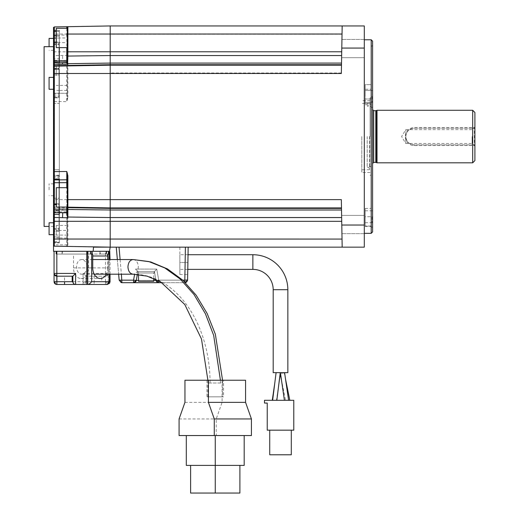 <?xml version="1.0" encoding="UTF-8"?>
<svg xmlns="http://www.w3.org/2000/svg" width="519" height="519" viewBox="0 0 519 519"><rect width="100%" height="100%" fill="white"/><g stroke="black" fill="none" stroke-linecap="round" stroke-linejoin="round"><path stroke-width="0.39" stroke-dasharray="2.6 1.95" d="M120.019 280.254L119.169 280.176L121.913 282.68L121.861 280.163M161.941 282.68L185.017 282.673A2.764 1.946 -94 0 0 186.782 280.124L184.822 280.156L184.822 282.68L158.697 282.68L158.697 280.156L157.718 280.312L158.697 280.156L158.697 280.824M156.829 280.422L156.323 280.448M119.026 247.154L185.4 247.154L119.026 247.154L121.913 280.156L133.571 280.156L133.571 282.68L121.913 282.68M54.871 281.713A2.764 1.953 -90 0 0 56.824 284.477L56.824 281.713L54.06 281.713C54.223 283.393 55.144 284.315 56.824 284.477L87.75 284.477M110.041 281.713L108.25 281.713C108.166 283.322 107.245 284.25 105.487 284.477A2.764 2.764 -135 0 0 107.446 283.672L105.487 281.713L108.25 281.713L108.25 273.422C107.848 275.342 106.927 276.264 105.487 276.186C107.167 276.017 108.088 275.096 108.25 273.422L108.25 251.3L108.25 281.713L107.446 283.672A2.764 2.764 -135 0 1 105.487 284.477L94.153 284.477L94.153 281.713L105.487 281.713L105.487 284.477L107.277 284.477L108.607 283.737M105.487 251.3L56.824 251.3L56.824 281.713L83.092 281.713L85.045 283.672A2.764 2.764 0 0 1 83.092 284.477A2.764 2.764 0 0 0 85.045 283.672L85.856 281.713L83.092 281.713L83.092 284.477A2.764 2.764 -90 0 0 85.856 281.713L94.153 281.713L94.153 276.186L85.856 276.186L83.092 273.422L105.487 273.422L105.487 251.3L109.457 251.3L110.19 247.154L342.177 247.154L341.619 215.411L342.177 247.154L364.293 247.154L364.293 48.072L341.787 48.072L341.781 48.565L341.937 39.444L341.353 72.991L110.19 72.991L110.19 199.627L341.346 199.627L341.787 225.032L364.293 225.032M372.59 41.157L372.59 231.941M364.293 48.565L364.293 57.693L364.293 48.565M364.293 224.532L364.293 233.66L364.293 224.532M364.293 136.549L364.293 233.329L364.293 136.549M371.208 39.775L371.208 233.329M179.866 262.056L179.866 254.725L179.866 262.056M67.334 62.235L67.334 92.758A0.551 0.551 0 0 1 66.776 93.316L66.789 101.614L67.334 97.364L67.334 58.096L67.872 55.319L66.782 58.232L66.776 60.249L59.315 60.515L59.315 58.79L53.509 59.036L53.509 27.754M56.273 75.722L56.273 66.043L56.273 75.722M371.208 84.629L371.208 46.691L371.208 104.754L371.208 84.629L365.22 84.629L365.22 98.993L371.208 98.993L371.208 104.754L371.208 98.993L365.22 98.993L365.22 84.629L371.208 84.629M154.156 271.619L138.119 271.619L138.119 273.007L154.156 273.007L138.119 273.007L154.156 273.007L138.119 273.007L138.119 271.619L154.156 271.619L154.156 273.007L154.156 271.619L150.984 271.619L154.435 271.619L156.751 269.095L154.435 271.619L155.797 279.371L154.428 271.619L141.285 271.619L154.156 271.619M108.99 251.3L108.581 251.3L108.99 251.3M108.99 254.063L108.581 254.063L108.99 254.063M67.334 42.188L67.334 47.631L67.334 42.188A0.551 0.5 0 0 1 66.776 42.675L59.315 42.616M56.273 47.631L56.273 28.273M56.824 251.3L109.457 251.3L53.509 251.3L53.509 245.344L54.32 246.175L67.872 246.415L67.334 245.857L67.334 210.727L67.872 208.839L66.776 210.442L54.333 210.325L53.509 209.52L53.509 51.822L110.19 51.777M56.273 235.152L56.273 225.473L56.273 235.152M67.334 237.91L67.334 232.882L67.334 237.91M66.776 212.848L66.776 230.43A0.551 0.5 180 0 1 67.334 230.91L67.334 215.009L67.334 245.857L67.872 246.415L110.19 247.154L110.19 239.071L342.034 239.084M66.782 210.189L67.334 210.727L67.334 212.277A0.551 0.396 180 0 0 66.776 211.882L66.776 210.442L62.747 210.474L62.533 208.82L67.872 208.839L67.872 217.033L110.19 217.558L341.658 217.558L341.528 210L341.658 217.558M67.327 210.954L66.776 210.442L67.334 210.993A0.551 0.551 180 0 0 66.776 210.442L62.747 210.474M56.273 207.062L56.273 187.703M67.334 209.488L67.334 207.062M67.334 181.903L67.334 181.326M370.099 136.549L370.099 97.838L370.099 136.549M365.22 96.456L365.22 84.629L365.22 96.456M138.528 274.486L138.528 273.007L153.741 273.007L138.528 273.007L153.741 273.007L153.741 281.298L138.528 281.298L153.741 281.298L138.528 281.298L138.528 273.007L153.741 273.007L153.741 278.456M365.22 216.734L365.22 226.414L365.22 226.031L371.208 226.031L371.208 226.414L371.208 136.549L371.208 226.031L371.208 208.443L371.208 226.031L365.22 226.031L365.22 208.443L365.22 216.734L365.22 210.792L365.22 216.734L371.208 216.734L365.22 216.734M372.136 216.734L372.136 222.683L372.136 216.734M372.136 96.456L372.136 102.405L372.136 96.456M288.188 400.305L287.228 400.305M287.176 400.305L285.275 400.305M280.039 372.655L281.149 372.655L282.712 374.446L283.342 372.655L284.594 372.655M281 372.655L283.99 372.655M285.411 400.305L286.605 400.305M275.868 400.305L276.465 400.305L278.93 383.366M280.273 374.128L280.078 372.655L276.296 372.655L274.823 382.808M276.225 400.305L272.676 400.305M272.832 400.305L274.616 400.305M276.685 372.655L280.266 372.655L276.685 372.655M86.874 266.87A7.324 5.184 -90 0 1 81.691 274.201A7.324 5.184 -90 0 1 76.514 266.87A7.324 5.184 -90 0 1 81.691 259.545A7.324 5.184 -90 0 1 86.874 266.87M56.96 276.186L72.167 276.186L56.96 276.186M101.756 276.186L86.55 276.186L101.756 276.186L101.756 281.713L86.55 281.713L101.756 281.713M86.55 276.186L86.55 281.713M361.808 136.549L361.808 172.496L361.808 136.549M274.467 400.305L275.764 400.305M59.036 68.184L59.036 43.972L54.333 43.972L54.333 68.184L59.036 68.184L59.315 69.312L53.781 69.358L53.781 236.924L59.315 236.924L53.509 236.924L59.315 236.924L59.315 242.866L54.333 242.866A0.83 0.83 0 0 0 53.509 243.696A0.83 0.83 0 0 1 54.333 242.866L54.333 231.279L59.315 231.279L59.315 212.712L54.333 212.712L54.333 242.866L59.315 242.866L59.315 231.279L53.781 231.279L53.781 203.74L59.315 203.74L53.781 203.74L53.781 198.213L59.315 198.213L59.315 204.155L54.333 204.155A0.83 0.83 0 0 0 53.509 204.986L53.509 178.354M49.084 234.685L49.084 222.8M53.781 83.325L53.781 77.376L53.781 83.325M49.084 89.268L49.084 77.376M53.781 44.362L53.781 38.412L53.781 44.362M49.084 46.691L49.084 38.412M53.781 189.779L53.781 183.83L53.781 189.779M49.084 189.779L49.084 183.83L49.084 189.779M53.781 136.549L53.781 226.414L53.781 136.549M44.102 226.414L44.102 46.691M285.586 400.305L289.816 400.305L285.586 400.305L281.46 379.986M285.554 379.272L284.211 372.655L283.342 372.655M281.149 372.655L280.078 372.655M222.58 396.827L207.924 396.827L222.58 396.827L222.58 383.003L207.924 383.003L222.58 383.003L222.56 380.239M207.924 396.827L207.898 380.239M369.547 136.549L369.547 169.732L369.547 136.549M223.546 380.239L206.958 380.239L223.546 380.239L223.546 396.827L206.958 396.827L223.546 396.827M206.958 380.239L206.958 396.827M367.199 136.549L367.199 166.969L367.199 136.549M369.826 136.549L369.826 166.969L369.826 136.549M377.015 110.281L377.015 162.817M472.686 110.281L472.718 127.531L414.065 127.512C408.784 127.985 405.832 130.996 405.216 136.549C405.826 142.096 408.771 145.112 414.065 145.592L474.898 145.547L474.898 160.605M472.686 145.573L472.686 162.817M474.898 136.549L474.898 146.228L474.898 136.549M472.128 136.549L472.128 143.465L472.128 136.549M472.699 145.573L472.452 144.846L414.065 144.846C409.089 144.36 406.325 141.596 405.767 136.549L405.767 129.64L405.767 136.549C406.319 131.502 409.089 128.738 414.065 128.258L472.452 128.258L472.718 127.531L474.898 127.557L474.898 112.493M67.334 65.997A0.551 0.551 180 0 1 67.872 65.459L110.19 64.719L110.19 72.991L110.19 63.071L341.528 63.046L341.353 72.991M341.781 48.565L341.619 57.693L341.781 48.565M341.489 65.212L341.528 63.046M341.496 64.667L110.19 64.667L341.496 64.693M342.027 34.228L110.19 34.228L110.19 25.95L364.293 25.95L364.293 48.072M341.346 199.627L341.528 210L341.496 208.385L110.19 208.385L110.19 199.627L53.509 199.627L53.509 101.503L53.509 199.627M110.19 73.477L67.334 73.477L67.334 97.364L67.334 92.765L67.334 97.364L67.872 97.364L66.789 101.614L54.32 101.503L54.333 94.075L59.315 94.101L59.315 93.219L66.776 93.316L59.315 93.251L66.776 93.316L66.776 90.436L59.315 90.403L59.315 93.225L54.333 93.199A0.83 0.83 180 0 0 53.509 94.03L54.333 93.199L53.509 94.237M110.19 34.228L110.19 63.071M121.913 281.953A2.764 2.037 0 0 1 119.169 280.176L116.269 247.154L117.106 247.154M187.593 279.968L188.163 247.154L179.866 247.154L188.163 247.154L187.683 274.499L188.163 247.154L185.4 247.154L184.822 280.156L158.697 280.156L182.759 280.156M93.485 247.154L110.19 247.154L54.32 246.175L54.333 241.582L59.315 241.627L59.315 237.916L66.776 238.098L66.789 246.395L67.334 245.857L67.872 246.415L67.872 239.051L110.19 239.071L110.19 210L67.379 209.306M67.334 26.696L110.19 25.95L110.19 51.738M117.359 259.545L118.637 274.201M179.866 247.154L179.866 274.499L179.866 262.491L187.897 262.491L179.866 262.491L179.866 247.154M341.489 207.918L110.19 207.918L54.32 206.945L54.32 207.405L110.19 208.385L110.19 210L341.528 210M53.509 60.392L54.333 60.392L54.333 36.181L53.509 36.181L53.509 32.035L53.509 204.986A0.83 0.83 0 0 1 54.333 204.155L59.315 204.428L59.315 203.792L59.315 204.428M53.509 29.408L53.509 31.581L53.509 29.408A0.83 0.83 180 0 0 54.333 30.238A0.83 0.83 0 0 1 53.509 29.408A0.83 0.83 0 0 0 54.333 30.238L59.315 30.238L59.315 36.181L59.315 30.238L54.333 30.238L54.333 36.181L54.333 30.238M53.509 63.37L53.509 38.049M53.509 66.25L53.509 65.907M53.509 64.843L53.509 63.584M53.509 68.119L53.509 67.626A0.83 0.558 0 0 0 54.333 68.184L54.333 68.949A0.83 0.83 180 0 1 53.509 68.119A0.83 0.83 0 0 0 54.333 68.949L59.315 68.949L54.333 68.949A0.83 0.83 0 0 1 53.509 68.119M53.509 169.732L53.509 74.892L54.333 74.892L54.333 169.732L53.509 169.732M53.509 178.121L53.509 172.438M54.32 246.175L53.509 245.299M53.509 241.51L53.509 241.069M53.509 211.369A0.83 0.597 0 0 0 54.333 211.966L59.315 211.947L59.315 210.532L54.333 210.558L54.333 235.049L53.509 235.049L53.509 206.581A0.83 0.83 0 0 0 54.32 207.405L54.32 208.787L62.533 208.82M67.327 92.797L66.776 93.316M67.334 60.249L66.776 60.418L67.334 60.249M67.334 61.871L67.334 61.521M67.334 66.445L67.334 66.043L67.334 66.445M56.273 31.503L59.315 31.477L59.315 35.188L66.776 35.007L66.782 28.273M67.334 34.046L54.32 34.053L54.32 55.643L67.872 55.319L67.872 63.623L110.19 63.097M372.59 136.549L372.59 227.796L372.59 136.549M157.802 282.531L158.697 282.68A2.764 2.764 0 0 1 155.979 280.396L154.428 271.619L137.84 271.619L135.517 269.095L137.833 271.619L141.285 271.619L137.833 271.619L135.978 281.272A2.764 2.764 0 0 0 135.991 281.253L135.342 282.038M186.243 282.291L186.795 281.856M137.353 274.376L136.289 280.396L137.84 271.619L154.428 271.619L155.979 280.396A2.764 2.764 0 0 0 158.697 282.68A2.764 2.764 0 0 1 155.998 280.507M109.457 251.3L110.041 251.3M107.725 254.063L106.045 254.063L106.045 251.3L56.273 251.3L108.581 251.3L106.045 251.3L106.045 254.063L99.959 254.063L99.959 251.3M87.977 251.3L87.977 254.063L55.994 254.063L62.079 254.063L62.079 251.3L55.994 251.3L62.079 251.3L62.079 254.063L100.232 254.063L100.232 251.3M53.509 177.414A0.83 0.331 0 0 1 54.333 177.083L54.333 210.98L59.036 210.98L59.036 177.083L54.333 177.083L54.333 175.675L59.315 175.675L59.315 176.421L59.315 175.26L53.781 175.26L59.315 175.26L59.315 169.732L54.333 169.732L54.333 175.675A0.83 0.83 0 0 0 53.509 176.505A0.83 0.83 0 0 1 54.333 175.675L59.315 175.675L59.315 69.312M59.315 97.468L59.036 96.184L53.781 96.184L53.781 97.838L59.315 97.838L59.315 103.372L53.781 103.372L53.781 97.838L59.315 97.838L59.315 96.683L59.315 97.423L54.333 97.423A0.83 0.83 180 0 1 53.509 96.599A0.83 0.83 0 0 0 54.333 97.423L59.315 97.423L59.315 198.213L59.315 103.372L53.509 103.372M53.704 27.215L53.509 27.721L53.704 27.215M53.509 56.156L54.32 55.643L54.333 58.842L54.333 60.561L53.509 60.58M53.509 208.132L54.32 208.787L54.333 210.325L53.509 209.728M59.315 93.199L54.333 93.199L54.333 94.075L53.509 94.821L53.509 97.254M67.334 58.096L66.782 58.232M67.334 27.241L67.334 37.952L67.334 28.273L67.334 35.007L66.776 35.007L66.776 47.631M56.273 35.234L59.315 35.188L59.315 38.049L67.334 37.952M110.19 55.546L67.379 56.039M157.782 282.524L156.53 281.629M134.946 282.317L133.571 282.68A2.764 2.764 -90 0 0 136.289 280.396L135.478 280.422A2.764 1.966 -85 0 1 133.571 282.673M90.228 251.3L90.228 254.063L62.351 254.063L62.351 251.3L62.351 254.063L56.273 254.063L56.273 251.3L56.273 254.063L99.959 254.063M90.228 254.063L92.674 254.063L92.732 255.997M109.73 254.063L106.726 254.063L106.726 251.3M100.232 254.063L106.317 254.063L106.317 251.3L106.317 254.063L106.726 254.063M55.994 254.063L55.994 251.3L55.994 254.063M87.977 254.063L90.981 254.063M54.06 273.422L54.06 251.3M67.334 235.12L54.333 235.049L54.333 237.864L59.315 237.916L59.315 211.947M59.036 62.124L59.315 60.392L54.333 60.392L54.333 62.124L59.036 62.124L59.036 96.015L54.333 96.015L54.333 62.124A0.83 0.61 180 0 1 53.509 61.508M53.509 36.181L59.315 36.181L53.781 36.181L53.781 41.818L59.315 41.818L59.315 30.653L59.315 36.181L54.333 36.181L54.333 41.818L59.315 41.818L59.315 36.181L53.781 36.181L53.781 60.392L59.315 60.392L59.315 36.181L59.315 60.918M53.509 231.279L54.333 231.279L54.333 204.914L59.036 204.914L59.036 229.126L54.333 229.126A0.83 0.759 180 0 0 53.509 229.885M54.333 179.905L54.826 179.905M67.334 35.195L67.334 40.223M59.315 90.397L59.315 60.515L54.333 60.561L54.333 63.908A0.83 0.577 0 0 0 53.509 64.486M371.208 136.549L371.208 175.26L371.208 136.549M136.101 281.026L136.289 280.396A2.764 2.764 0 0 1 136.153 280.902A2.764 2.764 0 0 0 136.289 280.396L155.979 280.396M287.844 372.655L273.189 372.655M92.674 255.997L107.725 255.997M105.487 275.375A2.764 1.953 180 0 0 108.25 273.422L105.487 273.422L105.487 276.186L85.856 276.186L85.856 281.713L85.856 276.186M59.036 97.468L59.036 96.015M53.781 96.184L53.781 62.429L59.036 62.429L59.036 96.184M59.036 62.429L59.036 60.918M59.315 43.2L59.315 41.818L59.036 43.972M59.036 43.2L59.036 44.355L53.781 44.355L53.781 69.358L59.315 69.358L59.315 169.732L53.781 169.732M53.781 68.469L59.036 68.469L59.036 44.355M59.036 68.469L59.036 69.312M59.315 176.421L59.036 177.083M59.036 210.98L59.315 212.712L53.781 212.712M59.315 175.63L59.036 176.421M59.036 175.63L59.036 176.914L53.781 176.914M53.781 210.675L59.036 210.675L59.036 176.914M59.036 210.675L59.036 212.18M59.315 212.18L59.315 236.924L53.781 236.924L53.781 242.451L59.315 242.451L53.781 242.451L53.781 231.279M59.315 229.567L59.036 229.126M59.036 204.914L59.036 204.428M59.315 229.898L59.036 229.567M59.036 229.898L59.036 228.749L53.781 228.749M53.781 204.635L59.036 204.635L59.036 228.749M59.036 204.635L59.036 203.792M59.315 203.792L59.315 198.213L53.509 198.213M365.22 98.993L365.22 103.644L365.22 98.993M282.128 372.655L284.211 372.655M280.299 373.952L280.377 372.655L281.934 372.655M276.899 372.655L276.296 372.655M73.516 255.997L73.516 267.888A10.646 7.526 90 0 0 81.042 278.534A10.646 7.526 90 0 0 88.567 267.888L88.567 255.997M88.567 267.888L107.79 267.888L107.79 259.545M72.861 281.713L72.861 276.186L56.824 276.186M105.487 281.713L105.487 276.186L94.153 276.186M53.781 30.653L59.315 30.653L53.781 30.653M53.781 103.372L53.781 198.213M66.776 62.663L64.252 62.637M276.465 400.305L275.771 400.305M107.79 267.888A10.646 7.526 -90 0 1 106.324 274.201M64.564 281.713L72.167 281.713L56.96 281.713L64.564 281.713L64.564 276.186M53.781 60.392L53.781 62.429M53.781 41.818L53.781 44.355M289.816 400.305L289.226 400.305M264.476 400.305L293.786 400.305L293.786 430.167L267.24 430.167L267.24 403.068L264.476 403.068L264.476 400.305M269.731 430.167L291.295 430.167L269.731 430.167L269.731 454.774L291.295 454.774L291.295 430.167M184.946 380.239L245.558 380.239M222.093 380.239L222.093 402.355L216.228 418.95L216.228 435.538L251.423 435.538M184.946 402.355L222.093 402.355M179.081 418.95L216.228 418.95M244.19 435.538L186.315 435.538L244.19 435.538M179.081 435.538L216.228 435.538M186.315 465.4L215.255 465.4L215.255 435.538M190.616 493.05L215.255 493.05L215.255 465.4L239.888 465.4L190.616 465.4L244.19 465.4M239.888 493.05L215.255 493.05M474.898 145.547L474.898 127.557M472.452 128.258L474.34 128.258L474.34 144.846L474.898 145.398L474.34 144.846L472.452 144.846M474.34 128.258L474.898 127.7L474.34 128.258L414.065 128.258L414.065 127.512M474.34 144.846L414.065 144.846A8.298 8.298 0 0 1 405.767 136.549A8.298 8.298 0 0 1 414.065 128.258M405.767 136.549L405.767 143.465L405.767 136.549M158.697 281.953A2.764 2.037 0 0 1 156.024 280.429M158.172 280.545L158.464 280.195M109.23 251.3L109.23 281.713A2.764 1.953 -90 0 1 108.659 283.672A2.764 1.382 -144.7 0 0 109.535 283.309M373.693 162.402L373.693 110.696M375.808 110.696L375.808 162.402M376.243 162.492L376.243 110.612M252.863 254.725L252.863 269.38M67.334 90.196L66.776 90.436L66.776 60.418L62.747 60.418L62.533 55.449M59.315 63.947L66.776 63.993A0.551 0.383 180 0 0 67.334 63.616M287.844 289.706L273.189 289.706M108.581 254.063L108.581 251.3M365.22 103.644L371.208 103.644L365.22 103.644M133.136 259.545C136.283 259.98 138.009 262.419 138.32 266.87C138.009 271.32 136.283 273.766 133.136 274.201A108.802 76.935 90 0 1 210.072 383.003M53.509 101.503L54.32 101.503L54.32 206.945A0.83 0.83 0 0 1 53.509 206.114M67.73 63.636A0.551 0.389 0 0 1 67.872 63.623L67.872 97.364M110.19 51.699L341.723 51.699M341.658 55.598L110.19 55.598M341.723 221.321L67.872 221.302L67.872 239.051L67.334 239.038M67.334 66.471A0.551 0.551 180 0 1 67.872 65.919L110.19 65.18M156.751 269.095L158.697 280.156L156.751 269.095L135.517 269.095L156.751 269.095M133.571 280.156L134.616 274.22M120.11 259.545L121.394 274.201M110.19 34.027L67.872 34.046M53.509 34.072L54.32 34.053L54.32 26.923M67.645 63.662A0.551 0.389 0 0 0 67.334 64.012M184.822 282.68L184.822 282.109M67.334 216.644A0.551 0.389 180 0 0 67.872 217.033L67.872 221.302L67.334 221.289M53.509 95.684A0.83 0.331 0 0 0 54.333 96.015L54.333 97.423A0.83 0.83 0 0 1 53.509 96.599M53.509 43.213A0.83 0.759 0 0 0 54.333 43.972L54.333 41.818L53.509 41.818M54.333 68.949L54.333 74.892L59.315 74.892L53.781 74.892M54.333 175.675A0.83 0.83 0 0 0 53.509 176.505M53.509 212.712L54.333 212.712L54.333 210.98A0.83 0.61 0 0 0 53.509 211.59M54.333 242.866A0.83 0.83 0 0 0 53.509 243.696M53.509 204.986A0.83 0.83 0 0 1 54.333 204.155L54.333 204.914A0.83 0.558 180 0 0 53.509 205.479M54.333 204.155L54.333 97.423M59.315 63.908L54.333 63.908L54.333 90.384A0.83 0.363 0 0 0 53.509 90.747M59.315 90.384L54.333 90.384L54.333 93.199M59.315 230.533L54.333 230.533A0.83 0.746 0 0 1 53.509 229.787M53.509 240.848L54.333 241.582L54.333 237.864L53.509 237.864L53.509 235.049M106.447 254.063L106.447 251.3M88.094 254.063L88.094 251.3M87.114 254.063L87.114 251.3M86.997 254.063L86.997 251.3M83.092 281.713L83.092 273.422M67.334 238.098L66.776 238.098L66.776 230.43L59.315 230.488M59.315 207.062L59.315 187.703M59.315 42.571L56.273 42.571M59.315 47.631L59.315 38.049L56.273 38.049M153.741 280.396L138.528 280.396M66.776 207.062L66.776 187.703M59.315 211.927L66.776 211.882M365.22 89.274L371.208 89.274L365.22 89.274M73.516 267.888L92.732 267.888M109.23 259.545L109.23 274.201M220.432 383.003L220.413 380.239M414.065 144.846L414.065 145.592M364.293 39.444L341.937 39.444L364.293 39.444M364.293 215.411L341.619 215.411L364.293 215.411M187.774 269.38L179.866 269.38M67.334 85.395L56.273 85.395M371.208 46.691L372.59 45.302M67.334 244.825L56.273 244.825M370.099 97.838L371.208 97.838M365.22 104.754L371.208 104.754L365.22 104.754M365.22 222.683L372.136 222.683M365.22 102.405L372.136 102.405L365.22 102.405M94.198 274.201L81.691 274.201M370.099 100.608L361.808 100.608M53.781 50.304L49.084 50.304M53.781 195.721L49.084 195.721M53.781 226.414L49.084 226.414M369.547 169.732L361.808 169.732M372.59 107.731L369.826 106.136L367.199 106.136L369.547 104.78M369.547 168.325L367.199 166.969L369.826 166.969L372.59 165.366M474.898 146.228L472.128 143.465L405.767 143.465L401.615 136.549L405.767 129.64L472.128 129.64L474.898 126.876M364.293 57.693L341.619 57.693L364.293 57.693M364.293 233.66L341.937 233.66L364.293 233.66M179.866 274.499L187.683 274.499M188.027 254.725L179.866 254.725M67.872 246.415L67.334 245.857L67.872 246.415M67.334 66.043L56.273 66.043M67.334 61.015L67.334 62.669M67.334 58.381L67.334 58.725M365.22 226.414L371.208 226.414L372.59 227.796M133.571 282.68L134.181 282.615M67.334 225.473L56.273 225.473M67.334 212.089L67.334 210.429M67.334 214.379L67.334 214.723M370.099 175.26L371.208 175.26M365.22 208.443L371.208 208.443M110.041 274.201L110.041 259.545M365.22 210.792L372.136 210.792M365.22 90.514L372.136 90.514L365.22 90.514M92.732 259.545L81.691 259.545M81.042 278.534L100.258 278.534M370.099 172.496L361.808 172.496M53.781 183.83L49.084 183.83M369.547 103.372L361.808 103.372"/><path stroke-width="0.78" d="M121.394 274.201L121.913 282.68L119.162 280.156L133.571 280.156L134.616 274.22M121.861 280.163L120.019 280.254M156.323 280.448L156.829 280.422M184.822 282.109L184.822 280.156L187.586 279.968L185.354 282.628L186.243 282.291M156.31 281.304L155.797 279.371L156.92 282.038A2.764 2.764 -50 0 0 158.697 282.68L161.941 282.68M119.973 280.254A2.764 1.953 90 0 0 121.913 282.68L133.571 282.68L133.571 280.156L135.478 280.422L133.571 280.156M158.697 280.824L158.697 282.68L133.571 282.68L136.289 280.396L137.353 274.376M56.824 251.3L56.824 276.186C55.144 276.017 54.223 275.096 54.06 273.422L54.06 281.713L54.06 273.422L75.625 273.422L72.861 276.186L72.861 281.713C73.27 283.64 74.191 284.561 75.625 284.477L86.77 284.477L86.77 251.3M56.96 276.186L56.824 284.477C55.144 284.315 54.223 283.393 54.06 281.713L56.824 281.713L56.824 276.186L72.861 276.186M86.77 284.477L107.277 284.477L109.23 281.713L110.041 281.713L110.041 274.201M341.781 48.565L341.937 39.444L341.781 48.565M364.293 233.329L371.208 233.329L371.208 39.775L364.293 39.775M371.208 233.329L372.59 231.941L372.59 41.157L371.208 39.775M64.252 62.637L54.333 62.773L53.509 63.37L53.509 251.3L109.73 251.3L109.73 254.063L107.725 254.063L107.725 255.997L92.732 255.997M273.189 289.706L287.844 289.706L287.844 372.655L273.189 372.655L273.189 289.706A20.325 20.325 0 0 0 252.863 269.38L252.863 254.725L188.027 254.725M287.844 289.706A34.981 34.981 0 0 0 252.863 254.725M108.99 251.3L108.99 254.063M67.334 63.753L67.334 40.223L67.334 62.377L62.747 62.624L62.533 64.285L67.872 64.259L66.776 62.663L62.747 62.624L66.776 62.663A0.551 0.551 0 0 0 67.334 62.124L67.334 62.235M67.334 40.223L67.334 28.273L56.273 28.273L56.273 47.631L67.334 47.631M67.334 187.703L56.273 187.703L56.273 207.062L67.334 207.062L67.334 181.903M67.334 181.326L67.334 180.34A0.551 0.551 0 0 0 66.776 179.788L66.789 171.491L67.872 175.74L67.334 175.74L67.334 206.659M138.528 274.486L138.528 281.298L153.741 281.298L153.741 278.456M286.546 400.305L288.188 400.305M288.006 400.305L288.596 400.305L284.594 372.655M278.93 383.366L280.273 374.128M281.46 379.986L280.169 373.44M276.089 372.655L272.637 400.305L272.274 400.298L274.823 382.808M274.785 400.305L275.868 400.305M272.637 400.305L276.822 400.305L280.266 372.655L279.663 372.655M56.96 281.713L72.167 281.713L72.167 276.186M53.509 222.8L49.084 222.8L49.084 234.685L53.509 234.685M53.509 77.376L49.084 77.376L49.084 89.268L53.509 89.268M53.509 38.412L49.084 38.412L49.084 46.691M53.509 46.691L44.102 46.691L44.102 226.414L49.084 226.414M289.187 400.305L289.816 400.305L285.554 379.272M372.59 109.593L373.693 110.696L373.693 162.402L375.808 162.402L375.808 110.696L376.243 110.612L376.243 162.492L377.015 162.817L377.015 110.281L472.686 110.281L474.898 112.493L474.898 160.605L472.686 162.817L472.686 110.281M110.19 25.95L67.872 26.69L67.872 34.046L110.19 34.027L110.19 25.95L342.177 25.95L341.787 48.072L342.177 25.95L110.19 25.95L364.293 25.95L364.293 247.154L93.485 247.154L93.186 251.3M341.781 224.532L341.937 233.66L341.781 224.532M117.106 247.154L119.026 247.154L116.269 247.154L117.359 259.545M186.795 281.856L187.593 279.968L188.163 247.154L185.4 247.154L184.822 280.156L182.759 280.156M364.293 225.032L341.787 225.032L342.177 247.154L341.346 199.627L341.496 208.385L110.19 208.385L110.19 207.918L341.489 207.918M364.293 48.072L341.787 48.072L341.346 73.477L341.489 65.18L110.19 65.18L110.19 207.918L67.872 207.178L67.872 207.645L110.19 208.385L110.19 217.558L341.658 217.558M66.789 26.709L54.32 26.923L67.872 26.69L66.789 26.709L67.334 26.696L66.789 26.709L66.782 28.273M118.637 274.201L119.162 280.156M341.723 221.321L110.19 221.321L110.19 247.154L109.457 251.3M342.034 239.071L54.32 239.045L54.32 246.175L110.19 247.154L54.32 246.175A0.83 0.83 0 0 1 53.509 245.344L53.535 245.565M53.509 31.581L53.509 32.035L53.509 31.581M53.509 27.799L53.509 36.181M53.509 67.626L53.509 66.25M53.509 65.907L53.509 64.843M53.509 74.892L53.509 68.119M53.509 172.438L53.509 169.732M53.509 243.696L53.509 236.924L53.509 243.696M54.32 246.175A0.83 0.83 0 0 1 53.509 245.344L53.509 235.049M53.509 61.735A0.83 0.597 180 0 1 54.333 61.138L59.315 61.158L59.315 62.572L54.333 62.546L54.333 38.049L53.509 38.049L53.509 63.37L54.333 62.546L54.32 64.311L62.533 64.285M66.782 58.232L67.334 58.089L67.334 60.249L66.776 60.249M67.334 60.418L67.334 61.871M342.034 34.027L110.19 34.027L110.19 51.777L341.723 51.777M341.346 73.477L54.32 73.477L54.32 66.16L110.19 65.18L110.19 64.719L341.496 64.719M341.658 55.546L110.19 55.546L110.19 64.719L54.32 65.692A0.83 0.83 180 0 0 53.509 66.523L53.509 64.966L54.32 64.311L54.32 66.16A0.83 0.83 180 0 0 53.509 66.99M53.509 29.628C53.645 25.918 53.042 28.409 54.333 26.923L53.509 27.754L54.32 26.923L53.509 27.754L54.32 26.923L54.333 31.516L56.273 31.503M67.061 26.78L67.334 27.241L67.061 26.78L67.334 27.241L67.872 26.69L67.334 26.696M110.041 259.545L109.73 251.3M67.334 172.989L67.334 180.34L66.776 179.788L59.315 179.879L59.315 179.003L54.333 179.023L53.509 178.283L53.509 175.883M53.509 73.477L54.32 73.477L54.32 171.601L66.789 171.491L67.061 173.08M53.509 171.601L54.32 171.601L54.333 179.905A0.83 0.83 0 0 1 53.522 179.217M67.334 214.775L66.782 214.872L66.776 212.848L54.333 212.543L54.333 179.905L66.776 179.788L59.315 179.853L59.315 182.707L54.333 182.72A0.83 0.363 180 0 1 53.509 182.351M53.509 208.619A0.83 0.577 180 0 0 54.333 209.189L59.315 209.189L59.315 214.315L54.333 214.263L54.32 217.461L67.872 217.779L66.782 214.872M67.334 28.273L67.334 27.241L67.872 26.69L67.334 27.241L67.334 35.195M67.606 63.61L67.872 56.065L110.19 55.546L110.19 51.777L67.872 51.796L67.872 34.046L67.334 34.046L67.872 34.046M53.509 38.049L53.509 35.24L56.273 35.234M67.334 62.072L67.334 61.521M53.509 239.025L54.32 239.045L54.32 221.295L110.19 221.321L110.19 217.558L67.872 217.033L67.872 209.481A0.551 0.389 180 0 1 67.334 209.086L67.334 209.488A0.551 0.383 0 0 0 66.776 209.112L66.776 212.686L62.747 212.686L62.533 217.656M133.571 282.673A2.764 1.966 95 0 0 135.478 280.422L136.289 280.396L133.571 282.68A2.764 2.764 0 0 0 135.978 281.272A2.764 2.764 0 0 1 133.571 282.68L158.697 282.68M136.101 281.026L135.984 281.266A2.764 2.764 0 0 0 136.153 280.902A2.764 2.764 0 0 1 135.991 281.253L135.706 281.674M135.459 281.934L134.946 282.317M106.324 274.201A10.646 7.526 -90 0 1 100.258 278.534A10.646 7.526 -90 0 1 92.732 267.888L92.732 254.063L90.981 254.063L90.981 251.3M54.06 251.3L54.06 273.422L54.729 275.219M66.776 211.882L66.776 212.848L67.334 212.848L67.334 215.009L67.334 212.277L67.334 214.607M67.334 206.789L67.334 209.086M54.826 179.905L59.315 179.905M67.334 60.833A0.551 0.396 0 0 1 66.776 61.223L66.776 62.663L67.334 62.111L66.782 62.909M67.334 214.723L67.872 217.033L67.379 217.059M155.998 280.507A2.764 2.764 0 0 1 155.979 280.396L153.741 280.396M75.625 273.422L75.625 284.477A2.764 2.764 0 0 1 73.906 283.88A2.764 2.764 0 0 0 75.625 284.477L56.824 284.477A2.764 1.953 90 0 1 54.871 281.713M107.277 284.477L109.535 283.309A2.764 1.382 -144.7 0 0 109.23 281.713L91.655 281.713C90.008 283.64 88.704 284.561 87.75 284.477L94.153 284.477M56.824 276.186L54.949 275.453M67.73 63.636A0.551 0.389 0 0 0 67.645 63.662L67.379 63.798M276.899 372.655L279.709 372.655M107.79 259.545L107.79 254.063M72.861 281.713A2.764 2.764 0 0 0 73.153 282.946A2.764 2.764 0 0 1 72.861 281.713L72.167 281.713M73.173 282.985A2.764 2.764 0 0 0 73.88 283.854A2.764 2.764 0 0 1 73.173 282.985M289.226 400.305L288.603 400.305M293.786 400.305L264.476 400.305L264.476 403.068L267.24 403.068L267.24 430.167L293.786 430.167L293.786 400.305M291.295 430.167L291.295 454.774L269.731 454.774L269.731 430.167M208.411 380.239L184.946 380.239L184.946 402.355L179.081 418.95L179.081 435.538L251.423 435.538L251.423 418.95L245.558 402.355L245.558 380.239L208.411 380.239L208.411 402.355L245.558 402.355M208.411 402.355L214.276 418.95L214.276 435.538M214.276 418.95L251.423 418.95M186.315 435.538L186.315 465.4L244.19 465.4L244.19 435.538M215.255 435.538L215.255 493.05L190.616 493.05L190.616 465.4M239.888 465.4L239.888 493.05L215.255 493.05M186.782 280.124L187.593 279.968A2.764 2.037 0 0 1 184.822 281.953M156.92 282.038L158.172 280.545M56.824 275.375A2.764 1.953 180 0 1 54.06 273.422M67.334 182.909L66.776 182.669L66.776 179.788M59.315 209.157L66.776 209.112L66.776 207.062M207.898 380.239L201.482 338.998L184.764 304.484L160.65 281.914L147.078 276.127L133.136 274.201C129.99 273.766 128.264 271.32 127.953 266.87C128.264 262.419 129.99 259.98 133.136 259.545L92.732 259.545M67.872 175.74L67.872 199.627L341.346 199.627M119.026 247.154L120.11 259.545M67.645 63.662L110.19 63.097L341.528 63.097M67.334 27.241L67.872 26.69L67.334 27.475M341.528 210L110.19 210L67.872 209.481L67.872 207.645A0.551 0.551 0 0 1 67.334 207.107M67.334 199.627L67.872 199.627L67.872 207.178A0.551 0.551 0 0 1 67.334 206.627M53.509 216.948L54.32 217.461L54.32 221.295L53.509 221.276L53.509 214.062L54.333 214.263L54.333 212.543L53.509 212.518M53.509 178.86L54.333 179.905L53.509 179.074M53.509 63.578L53.509 64.966M56.273 42.571L54.333 42.571A0.83 0.746 180 0 0 53.509 43.317M53.509 31.893L54.333 31.516L54.333 38.049L56.273 38.049M108.581 251.3L108.581 254.063M92.181 251.3L92.181 254.063M59.315 209.176L59.315 207.062M59.315 187.703L59.315 182.707M59.315 61.158L59.315 47.631M67.334 56.454A0.551 0.389 180 0 1 67.872 56.065L67.872 51.796L67.334 51.809M59.315 61.171L66.776 61.223L66.776 47.631M138.528 280.396L136.289 280.396M87.75 284.477L87.75 251.3M66.776 187.703L66.776 182.669L59.328 182.694M67.334 212.686L66.776 212.848M91.655 281.713L91.655 254.063M64.564 284.477L64.564 281.713M109.23 254.063L109.23 259.545M109.23 274.201L109.23 281.713M220.413 380.239L213.685 335.404L205.42 313.781L194.054 294.571L180.197 279.021L164.763 267.934L148.765 261.537L133.136 259.545L150.705 261.926L167.488 268.939L182.824 280.215L196.182 295.259L207.146 313.495L215.353 334.242L222.56 380.239M252.863 269.38L187.774 269.38M133.091 274.201L94.198 274.201M377.015 162.817L472.686 162.817M54.32 26.923L53.509 27.754M53.509 241.212L53.509 237.864M67.334 60.249L67.334 58.381M134.382 282.563L135.342 282.038M284.412 400.305L280.403 372.655M109.535 283.309L110.041 281.713M373.693 162.402L372.59 163.511M373.693 110.696L375.808 110.696M376.243 162.492L375.808 162.402M376.243 110.612L377.015 110.281"/></g></svg>
